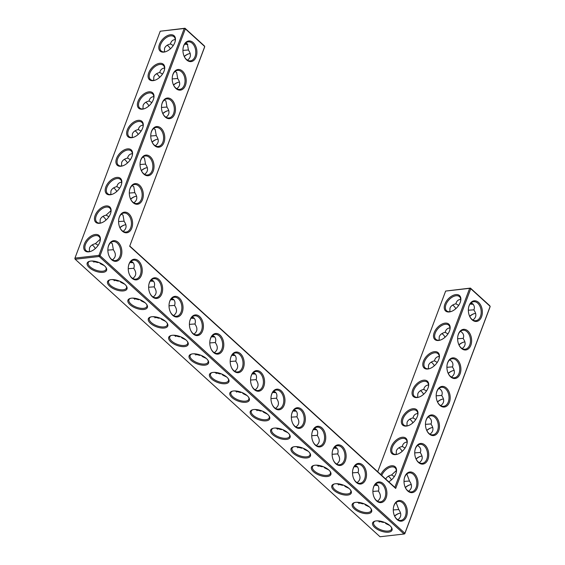 <?xml version="1.0" encoding="UTF-8"?>
<svg xmlns="http://www.w3.org/2000/svg" width="565" height="565" viewBox="0 0 565 565"><rect width="100%" height="100%" fill="white"/><g stroke="black" fill="none" stroke-linecap="round" stroke-linejoin="round"><path stroke-width="0.85" d="M469.162 305.481A10.382 6.95 -96.5 0 1 479.544 303.433A10.382 6.95 -96.5 0 1 480.257 319.154A10.382 6.95 -96.5 0 1 469.649 316.322A10.382 6.95 -96.5 0 1 468.632 307.346A10.382 6.95 -96.5 0 1 469.162 305.481M468.597 307.53A9.563 6.399 -96.5 0 1 469.042 305.997A9.563 6.399 -96.5 0 1 473.668 301.689A9.563 6.399 -96.5 0 1 481.112 310.468A9.563 6.399 -96.5 0 1 475.836 320.694A9.563 6.399 -96.5 0 1 469.572 316.146M471.182 302.805C474.148 304.591 475.052 306.993 473.88 309.994C476.789 314.084 476.457 317.424 472.884 320.023M395.684 488.428L394.85 487.369L469.663 288.334L445.651 291.067L470.412 288.094L469.663 288.334L470.758 288.708L490.166 306.378L404.886 533.261L100.054 255.747L185.334 28.864L204.742 46.535L129.675 246.255L395.684 488.428L470.758 288.708L470.412 288.094L489.82 305.764L490.053 306.894L404.773 533.777L404.024 534.017L99.193 256.503L98.96 255.373L184.239 28.49L184.988 28.25L204.396 45.92L204.629 47.05L129.675 246.255M353.316 468.081A10.382 6.95 -96.5 0 1 362.772 465.052A10.382 6.95 -96.5 0 1 364.785 481.225A10.382 6.95 -96.5 0 1 353.81 478.922A10.382 6.95 -96.5 0 1 352.786 469.946A10.382 6.95 -96.5 0 1 353.316 468.081M373.698 486.642A10.382 6.95 -96.5 0 1 383.162 483.612A10.382 6.95 -96.5 0 1 385.175 499.785A10.382 6.95 -96.5 0 1 374.192 497.483A10.382 6.95 -96.5 0 1 373.175 488.506A10.382 6.95 -96.5 0 1 373.698 486.642M332.926 449.521A10.382 6.95 -96.5 0 1 342.383 446.491A10.382 6.95 -96.5 0 1 344.396 462.664A10.382 6.95 -96.5 0 1 333.421 460.362A10.382 6.95 -96.5 0 1 332.397 451.386A10.382 6.95 -96.5 0 1 332.926 449.521M312.537 430.961A10.382 6.95 -96.5 0 1 322.001 427.931A10.382 6.95 -96.5 0 1 324.013 444.104A10.382 6.95 -96.5 0 1 313.031 441.802A10.382 6.95 -96.5 0 1 312.007 432.825A10.382 6.95 -96.5 0 1 312.537 430.961M210.604 338.16A10.382 6.95 -96.5 0 1 220.06 335.13A10.382 6.95 -96.5 0 1 222.073 351.303A10.382 6.95 -96.5 0 1 211.098 349.001A10.382 6.95 -96.5 0 1 210.074 340.024A10.382 6.95 -96.5 0 1 210.604 338.16M169.832 301.039A10.382 6.95 -96.5 0 1 179.289 298.009A10.382 6.95 -96.5 0 1 181.301 314.182A10.382 6.95 -96.5 0 1 170.319 311.88A10.382 6.95 -96.5 0 1 169.302 302.904A10.382 6.95 -96.5 0 1 169.832 301.039M190.214 319.599A10.382 6.95 -96.5 0 1 199.671 316.57A10.382 6.95 -96.5 0 1 201.684 332.743A10.382 6.95 -96.5 0 1 190.709 330.44A10.382 6.95 -96.5 0 1 189.685 321.464A10.382 6.95 -96.5 0 1 190.214 319.599M129.053 263.919A10.382 6.95 -96.5 0 1 138.51 260.889A10.382 6.95 -96.5 0 1 140.523 277.062A10.382 6.95 -96.5 0 1 129.547 274.76A10.382 6.95 -96.5 0 1 128.523 265.783A10.382 6.95 -96.5 0 1 129.053 263.919M149.442 282.479A10.382 6.95 -96.5 0 1 158.899 279.449A10.382 6.95 -96.5 0 1 160.912 295.622A10.382 6.95 -96.5 0 1 149.937 293.32A10.382 6.95 -96.5 0 1 148.913 284.343A10.382 6.95 -96.5 0 1 149.442 282.479M139.576 185.263A10.382 6.95 -96.5 0 1 141.589 201.437A10.382 6.95 -96.5 0 1 130.607 199.134A10.382 6.95 -96.5 0 1 129.583 190.158A10.382 6.95 -96.5 0 1 130.112 188.3A10.382 6.95 -96.5 0 1 139.576 185.263M128.848 213.796A10.382 6.95 -96.5 0 1 130.861 229.969A10.382 6.95 -96.5 0 1 119.886 227.667A10.382 6.95 -96.5 0 1 118.862 218.69A10.382 6.95 -96.5 0 1 119.392 216.833A10.382 6.95 -96.5 0 1 128.848 213.796M292.154 412.401A10.382 6.95 -96.5 0 1 301.611 409.371A10.382 6.95 -96.5 0 1 303.624 425.544A10.382 6.95 -96.5 0 1 292.642 423.242A10.382 6.95 -96.5 0 1 291.625 414.265A10.382 6.95 -96.5 0 1 292.154 412.401M193.195 42.608A10.382 6.95 -96.5 0 1 195.208 58.781A10.382 6.95 -96.5 0 1 184.232 56.479A10.382 6.95 -96.5 0 1 183.208 47.502A10.382 6.95 -96.5 0 1 183.738 45.638A10.382 6.95 -96.5 0 1 193.195 42.608M271.765 393.84A10.382 6.95 -96.5 0 1 281.222 390.811A10.382 6.95 -96.5 0 1 283.235 406.984A10.382 6.95 -96.5 0 1 272.259 404.681A10.382 6.95 -96.5 0 1 271.235 395.705A10.382 6.95 -96.5 0 1 271.765 393.84M182.474 71.141A10.382 6.95 -96.5 0 1 184.487 87.314A10.382 6.95 -96.5 0 1 173.504 85.011A10.382 6.95 -96.5 0 1 172.48 76.035A10.382 6.95 -96.5 0 1 173.01 74.17A10.382 6.95 -96.5 0 1 182.474 71.141M171.746 99.673A10.382 6.95 -96.5 0 1 173.759 115.846A10.382 6.95 -96.5 0 1 162.784 113.544A10.382 6.95 -96.5 0 1 161.76 104.567A10.382 6.95 -96.5 0 1 162.289 102.703A10.382 6.95 -96.5 0 1 171.746 99.673M230.993 356.72A10.382 6.95 -96.5 0 1 240.45 353.69A10.382 6.95 -96.5 0 1 242.463 369.863A10.382 6.95 -96.5 0 1 231.481 367.561A10.382 6.95 -96.5 0 1 230.464 358.584A10.382 6.95 -96.5 0 1 230.993 356.72M251.376 375.28A10.382 6.95 -96.5 0 1 260.832 372.25A10.382 6.95 -96.5 0 1 262.845 388.423A10.382 6.95 -96.5 0 1 251.87 386.121A10.382 6.95 -96.5 0 1 250.846 377.145A10.382 6.95 -96.5 0 1 251.376 375.28M118.127 242.329A10.382 6.95 -96.5 0 1 120.14 258.502A10.382 6.95 -96.5 0 1 109.158 256.199A10.382 6.95 -96.5 0 1 108.134 247.223A10.382 6.95 -96.5 0 1 108.664 245.358A10.382 6.95 -96.5 0 1 118.127 242.329M150.297 156.738A10.382 6.95 -96.5 0 1 152.31 172.911A10.382 6.95 -96.5 0 1 141.335 170.602A10.382 6.95 -96.5 0 1 140.311 161.625A10.382 6.95 -96.5 0 1 140.84 159.768A10.382 6.95 -96.5 0 1 150.297 156.738M161.025 128.206A10.382 6.95 -96.5 0 1 163.038 144.379A10.382 6.95 -96.5 0 1 152.056 142.076A10.382 6.95 -96.5 0 1 151.032 133.093A10.382 6.95 -96.5 0 1 151.561 131.235A10.382 6.95 -96.5 0 1 161.025 128.206M458.434 334.014A10.382 6.95 -96.5 0 1 468.816 331.966A10.382 6.95 -96.5 0 1 469.529 347.687A10.382 6.95 -96.5 0 1 458.928 344.855A10.382 6.95 -96.5 0 1 457.904 335.878A10.382 6.95 -96.5 0 1 458.434 334.014M436.985 391.079A10.382 6.95 -96.5 0 1 447.367 389.031A10.382 6.95 -96.5 0 1 448.08 404.752A10.382 6.95 -96.5 0 1 437.48 401.92A10.382 6.95 -96.5 0 1 436.455 392.936A10.382 6.95 -96.5 0 1 436.985 391.079M426.264 419.611A10.382 6.95 -96.5 0 1 436.646 417.563A10.382 6.95 -96.5 0 1 437.359 433.284A10.382 6.95 -96.5 0 1 426.752 430.445A10.382 6.95 -96.5 0 1 425.735 421.469A10.382 6.95 -96.5 0 1 426.264 419.611M447.713 362.546A10.382 6.95 -96.5 0 1 458.095 360.498A10.382 6.95 -96.5 0 1 458.808 376.219A10.382 6.95 -96.5 0 1 448.2 373.387A10.382 6.95 -96.5 0 1 447.183 364.411A10.382 6.95 -96.5 0 1 447.713 362.546M394.088 505.202A10.382 6.95 -96.5 0 1 404.469 503.154A10.382 6.95 -96.5 0 1 405.183 518.882A10.382 6.95 -96.5 0 1 394.582 516.043A10.382 6.95 -96.5 0 1 393.558 507.066A10.382 6.95 -96.5 0 1 394.088 505.202M415.536 448.144A10.382 6.95 -96.5 0 1 425.918 446.089A10.382 6.95 -96.5 0 1 426.632 461.817A10.382 6.95 -96.5 0 1 416.031 458.978A10.382 6.95 -96.5 0 1 415.007 450.001A10.382 6.95 -96.5 0 1 415.536 448.144M404.815 476.676A10.382 6.95 -96.5 0 1 415.197 474.621A10.382 6.95 -96.5 0 1 415.911 490.349A10.382 6.95 -96.5 0 1 405.303 487.51A10.382 6.95 -96.5 0 1 404.286 478.534A10.382 6.95 -96.5 0 1 404.815 476.676M460.694 299.372L460.694 299.372C458.307 299.62 456.767 300.898 456.075 303.2L455.87 303.801L458.688 305.354M449.839 311.732L449.973 308.165C450.863 305.99 452.826 304.528 455.87 303.801M451.414 311.421A9.563 5.643 132.3 0 1 446.604 310.799A9.563 5.643 132.3 0 1 445.983 304.528A9.563 5.643 132.3 0 1 452.381 297.049A9.563 5.643 132.3 0 1 459.479 296.653A9.563 5.643 132.3 0 1 460.553 301.378M470.073 304.019A9.534 4.308 -159.4 0 0 473.202 304.196M468.357 310.22L473.929 309.825M469.635 316.266A9.563 5.643 132.3 0 1 473.788 313.794A9.563 5.643 132.3 0 1 475.652 313.384M449.973 327.905C447.586 328.152 446.046 329.43 445.354 331.733L445.149 332.333L447.967 333.887M462.163 348.556C465.737 345.957 466.069 342.616 463.159 338.527C464.324 335.518 463.427 333.124 460.461 331.33M457.629 338.753L463.208 338.357M394.85 487.369L129.816 246.086M160.227 31.223L184.239 28.49L185.334 28.864L184.988 28.25L160.227 31.223L74.947 258.106L75.18 259.236L380.012 536.75L404.024 534.017L404.886 533.261L404.773 533.777M100.054 255.747L98.96 255.373L74.947 258.106L74.834 258.622L75.18 259.236L99.193 256.503L100.054 255.747M353.725 478.746A9.563 6.399 83.5 0 0 359.99 483.301A9.563 6.399 83.5 0 0 365.28 476.154A9.563 6.399 83.5 0 0 361.911 465.807A9.563 6.399 83.5 0 0 357.822 464.296A9.563 6.399 83.5 0 0 352.751 470.137M374.115 497.306A9.563 6.399 83.5 0 0 380.372 501.861A9.563 6.399 83.5 0 0 385.662 494.714A9.563 6.399 83.5 0 0 382.3 484.367A9.563 6.399 83.5 0 0 378.211 482.856A9.563 6.399 83.5 0 0 373.133 488.697M333.343 460.185A9.563 6.399 83.5 0 0 339.6 464.741A9.563 6.399 83.5 0 0 344.89 457.594A9.563 6.399 83.5 0 0 341.521 447.247A9.563 6.399 83.5 0 0 337.439 445.736A9.563 6.399 83.5 0 0 332.361 451.576M312.954 441.625A9.563 6.399 83.5 0 0 319.211 446.18A9.563 6.399 83.5 0 0 324.501 439.033A9.563 6.399 83.5 0 0 321.132 428.687A9.563 6.399 83.5 0 0 317.05 427.175A9.563 6.399 83.5 0 0 311.972 433.016M211.02 348.824A9.563 6.399 83.5 0 0 217.278 353.379A9.563 6.399 83.5 0 0 222.568 346.232A9.563 6.399 83.5 0 0 219.199 335.885A9.563 6.399 83.5 0 0 215.117 334.374A9.563 6.399 83.5 0 0 210.039 340.215M170.242 311.703A9.563 6.399 83.5 0 0 176.506 316.259A9.563 6.399 83.5 0 0 181.789 309.112A9.563 6.399 83.5 0 0 178.427 298.765A9.563 6.399 83.5 0 0 174.338 297.254A9.563 6.399 83.5 0 0 169.26 303.094M190.631 330.264A9.563 6.399 83.5 0 0 196.888 334.819A9.563 6.399 83.5 0 0 202.178 327.672A9.563 6.399 83.5 0 0 198.809 317.325A9.563 6.399 83.5 0 0 194.727 315.814A9.563 6.399 83.5 0 0 189.649 321.655M129.47 274.583A9.563 6.399 83.5 0 0 135.727 279.138A9.563 6.399 83.5 0 0 141.017 271.991A9.563 6.399 83.5 0 0 137.648 261.644A9.563 6.399 83.5 0 0 133.566 260.133A9.563 6.399 83.5 0 0 128.488 265.974M149.859 293.143A9.563 6.399 83.5 0 0 156.117 297.699A9.563 6.399 83.5 0 0 161.406 290.551A9.563 6.399 83.5 0 0 158.038 280.205A9.563 6.399 83.5 0 0 153.955 278.693A9.563 6.399 83.5 0 0 148.878 284.534M130.529 198.965A9.563 6.399 83.5 0 0 136.787 203.513A9.563 6.399 83.5 0 0 142.076 196.373A9.563 6.399 83.5 0 0 138.708 186.019A9.563 6.399 83.5 0 0 134.625 184.508A9.563 6.399 83.5 0 0 129.547 190.349M119.808 227.49A9.563 6.399 83.5 0 0 126.066 232.046A9.563 6.399 83.5 0 0 131.355 224.905A9.563 6.399 83.5 0 0 127.987 214.552A9.563 6.399 83.5 0 0 123.905 213.04A9.563 6.399 83.5 0 0 118.827 218.881M292.564 423.065A9.563 6.399 83.5 0 0 298.829 427.62A9.563 6.399 83.5 0 0 304.111 420.473A9.563 6.399 83.5 0 0 300.75 410.126A9.563 6.399 83.5 0 0 296.66 408.615A9.563 6.399 83.5 0 0 291.589 414.456M184.155 56.302A9.563 6.399 83.5 0 0 190.412 60.851A9.563 6.399 83.5 0 0 195.702 53.71A9.563 6.399 83.5 0 0 192.333 43.364A9.563 6.399 83.5 0 0 188.251 41.845A9.563 6.399 83.5 0 0 183.173 47.686M272.182 404.505A9.563 6.399 83.5 0 0 278.439 409.06A9.563 6.399 83.5 0 0 283.729 401.913A9.563 6.399 83.5 0 0 280.36 391.566A9.563 6.399 83.5 0 0 276.278 390.055A9.563 6.399 83.5 0 0 271.2 395.895M173.427 84.835A9.563 6.399 83.5 0 0 179.684 89.383A9.563 6.399 83.5 0 0 184.974 82.243A9.563 6.399 83.5 0 0 181.605 71.896A9.563 6.399 83.5 0 0 177.523 70.378A9.563 6.399 83.5 0 0 172.445 76.219M162.706 113.367A9.563 6.399 83.5 0 0 168.963 117.916A9.563 6.399 83.5 0 0 174.253 110.775A9.563 6.399 83.5 0 0 170.884 100.422A9.563 6.399 83.5 0 0 166.802 98.91A9.563 6.399 83.5 0 0 161.724 104.751M231.403 367.384A9.563 6.399 83.5 0 0 237.667 371.94A9.563 6.399 83.5 0 0 242.95 364.792A9.563 6.399 83.5 0 0 239.588 354.446A9.563 6.399 83.5 0 0 235.499 352.934A9.563 6.399 83.5 0 0 230.421 358.775M251.792 385.944A9.563 6.399 83.5 0 0 258.05 390.5A9.563 6.399 83.5 0 0 263.339 383.352A9.563 6.399 83.5 0 0 259.971 373.006A9.563 6.399 83.5 0 0 255.889 371.495A9.563 6.399 83.5 0 0 250.811 377.335M109.08 256.023A9.563 6.399 83.5 0 0 115.338 260.578A9.563 6.399 83.5 0 0 120.628 253.431A9.563 6.399 83.5 0 0 117.259 243.084A9.563 6.399 83.5 0 0 113.177 241.573A9.563 6.399 83.5 0 0 108.099 247.413M141.257 170.432A9.563 6.399 83.5 0 0 147.514 174.981A9.563 6.399 83.5 0 0 152.804 167.84A9.563 6.399 83.5 0 0 149.435 157.487A9.563 6.399 83.5 0 0 145.353 155.975A9.563 6.399 83.5 0 0 140.275 161.816M151.978 141.9A9.563 6.399 83.5 0 0 158.235 146.448A9.563 6.399 83.5 0 0 163.525 139.308A9.563 6.399 83.5 0 0 160.156 128.954A9.563 6.399 83.5 0 0 156.074 127.443A9.563 6.399 83.5 0 0 150.996 133.284M457.869 336.062A9.563 6.399 -96.5 0 1 458.321 334.529A9.563 6.399 -96.5 0 1 462.947 330.221A9.563 6.399 -96.5 0 1 470.384 339A9.563 6.399 -96.5 0 1 465.108 349.227A9.563 6.399 -96.5 0 1 458.851 344.678M436.42 393.127A9.563 6.399 -96.5 0 1 436.872 391.594A9.563 6.399 -96.5 0 1 441.498 387.286A9.563 6.399 -96.5 0 1 448.935 396.065A9.563 6.399 -96.5 0 1 443.659 406.291A9.563 6.399 -96.5 0 1 437.402 401.743M425.699 421.659A9.563 6.399 -96.5 0 1 426.144 420.127A9.563 6.399 -96.5 0 1 430.77 415.819A9.563 6.399 -96.5 0 1 438.214 424.598A9.563 6.399 -96.5 0 1 432.938 434.824A9.563 6.399 -96.5 0 1 426.674 430.276M447.148 364.595A9.563 6.399 -96.5 0 1 447.593 363.062A9.563 6.399 -96.5 0 1 452.219 358.754A9.563 6.399 -96.5 0 1 459.663 367.533A9.563 6.399 -96.5 0 1 454.387 377.759A9.563 6.399 -96.5 0 1 448.123 373.211M393.523 507.257A9.563 6.399 -96.5 0 1 393.975 505.717A9.563 6.399 -96.5 0 1 398.6 501.416A9.563 6.399 -96.5 0 1 406.037 510.195A9.563 6.399 -96.5 0 1 400.762 520.422A9.563 6.399 -96.5 0 1 394.504 515.866M414.971 450.192A9.563 6.399 -96.5 0 1 415.423 448.659A9.563 6.399 -96.5 0 1 420.049 444.351A9.563 6.399 -96.5 0 1 427.486 453.13A9.563 6.399 -96.5 0 1 422.21 463.357A9.563 6.399 -96.5 0 1 415.953 458.808M404.25 478.725A9.563 6.399 -96.5 0 1 404.695 477.185A9.563 6.399 -96.5 0 1 409.321 472.884A9.563 6.399 -96.5 0 1 416.765 481.663A9.563 6.399 -96.5 0 1 411.49 491.889A9.563 6.399 -96.5 0 1 405.225 487.334M452.607 305.1A9.563 6.399 -96.5 0 1 455.786 308.695M444.888 304.154A10.382 6.13 132.3 0 1 455.199 294.704A10.382 6.13 132.3 0 1 460.637 301.06A10.382 6.13 132.3 0 1 451.103 311.534A10.382 6.13 132.3 0 1 444.888 304.154M470.292 303.73A10.354 4.675 -159.4 0 0 473.018 303.991M469.713 316.428A10.382 6.13 132.3 0 1 474.084 313.695M439.118 340.264L439.252 336.698C440.135 334.522 442.098 333.06 445.149 332.333M441.879 333.625A9.563 6.399 -96.5 0 1 445.058 337.227M458.907 344.798A9.563 5.643 132.3 0 1 463.06 342.326A9.563 5.643 132.3 0 1 464.924 341.917M440.686 339.953A9.563 5.643 132.3 0 1 435.876 339.332A9.563 5.643 132.3 0 1 435.255 333.06A9.563 5.643 132.3 0 1 441.653 325.581A9.563 5.643 132.3 0 1 448.758 325.186A9.563 5.643 132.3 0 1 449.832 329.911M445.651 291.067L377.724 471.782M401.99 418.284A10.382 6.13 132.3 0 1 412.302 408.827A10.382 6.13 132.3 0 1 417.74 415.19A10.382 6.13 132.3 0 1 408.205 425.664A10.382 6.13 132.3 0 1 401.99 418.284M391.263 446.809A10.382 6.13 132.3 0 1 401.581 437.359A10.382 6.13 132.3 0 1 407.012 443.723A10.382 6.13 132.3 0 1 397.478 454.196A10.382 6.13 132.3 0 1 391.263 446.809M380.838 474.614A10.382 6.13 132.3 0 1 391.185 465.835A10.382 6.13 132.3 0 1 396.291 472.255A10.382 6.13 132.3 0 1 388.755 481.818M434.16 332.686A10.382 6.13 132.3 0 1 444.478 323.237A10.382 6.13 132.3 0 1 449.909 329.593A10.382 6.13 132.3 0 1 440.375 340.066A10.382 6.13 132.3 0 1 434.16 332.686M423.439 361.219A10.382 6.13 132.3 0 1 433.75 351.769A10.382 6.13 132.3 0 1 439.189 358.125A10.382 6.13 132.3 0 1 429.654 368.599A10.382 6.13 132.3 0 1 423.439 361.219M412.711 389.751A10.382 6.13 132.3 0 1 423.03 380.294A10.382 6.13 132.3 0 1 428.461 386.658A10.382 6.13 132.3 0 1 418.926 397.131A10.382 6.13 132.3 0 1 412.711 389.751M377.597 485.166A10.382 4.689 20.6 0 1 374.821 484.904M357.207 466.605A10.382 4.689 20.6 0 1 354.439 466.344M336.818 448.045A10.382 4.689 20.6 0 1 334.049 447.784M316.435 429.485A10.382 4.689 20.6 0 1 313.66 429.223M296.046 410.925A10.382 4.689 20.6 0 1 293.277 410.663M275.656 392.364A10.382 4.689 20.6 0 1 272.888 392.103M255.267 373.804A10.382 4.689 20.6 0 1 252.499 373.543M234.885 355.244A10.382 4.689 20.6 0 1 232.116 354.982M214.495 336.684A10.382 4.689 20.6 0 1 211.727 336.422M194.106 318.123A10.382 4.689 20.6 0 1 191.337 317.862M173.723 299.563A10.382 4.689 20.6 0 1 170.955 299.302M153.334 281.003A10.382 4.689 20.6 0 1 150.565 280.741M132.945 262.443A10.382 4.689 20.6 0 1 130.176 262.181M141.391 170.708A10.382 6.13 132.3 0 1 145.763 167.982M130.663 199.24A10.382 6.13 132.3 0 1 135.035 196.514M119.942 227.773A10.382 6.13 132.3 0 1 124.314 225.047M184.289 56.585A10.382 6.13 132.3 0 1 188.661 53.852M173.561 85.11A10.382 6.13 132.3 0 1 177.933 82.384M162.84 113.643A10.382 6.13 132.3 0 1 167.212 110.917M152.112 142.175A10.382 6.13 132.3 0 1 156.484 139.449M187.594 44.148A10.354 4.675 20.6 0 1 184.868 43.886M173.264 45.511L170.446 43.957L170.651 43.357C171.343 41.054 172.89 39.776 175.277 39.529A10.354 4.675 20.6 0 1 175.27 39.529M84.39 244.031A10.382 6.13 132.3 0 1 94.708 234.581A10.382 6.13 132.3 0 1 100.146 240.944A10.382 6.13 132.3 0 1 90.612 251.411A10.382 6.13 132.3 0 1 84.39 244.031M95.118 215.498A10.382 6.13 132.3 0 1 105.436 206.048A10.382 6.13 132.3 0 1 110.867 212.412A10.382 6.13 132.3 0 1 101.333 222.885A10.382 6.13 132.3 0 1 95.118 215.498M105.839 186.966A10.382 6.13 132.3 0 1 116.157 177.516A10.382 6.13 132.3 0 1 121.588 183.879A10.382 6.13 132.3 0 1 112.061 194.353A10.382 6.13 132.3 0 1 105.839 186.966M116.567 158.44A10.382 6.13 132.3 0 1 126.885 148.983A10.382 6.13 132.3 0 1 132.316 155.347A10.382 6.13 132.3 0 1 122.782 165.82A10.382 6.13 132.3 0 1 116.567 158.44M127.287 129.908A10.382 6.13 132.3 0 1 137.606 120.451A10.382 6.13 132.3 0 1 143.037 126.814A10.382 6.13 132.3 0 1 133.51 137.288A10.382 6.13 132.3 0 1 127.287 129.908M138.015 101.375A10.382 6.13 132.3 0 1 148.334 91.918A10.382 6.13 132.3 0 1 153.765 98.282A10.382 6.13 132.3 0 1 144.23 108.755A10.382 6.13 132.3 0 1 138.015 101.375M148.736 72.843A10.382 6.13 132.3 0 1 159.055 63.393A10.382 6.13 132.3 0 1 164.486 69.749A10.382 6.13 132.3 0 1 154.958 80.223A10.382 6.13 132.3 0 1 148.736 72.843M159.464 44.31A10.382 6.13 132.3 0 1 169.783 34.861A10.382 6.13 132.3 0 1 175.214 41.217A10.382 6.13 132.3 0 1 165.679 51.69A10.382 6.13 132.3 0 1 159.464 44.31M374.666 527.42A10.354 4.675 -159.4 0 0 387.209 532.244A10.354 4.675 -159.4 0 0 391.51 527.477A10.354 4.675 -159.4 0 0 374.786 521.191A10.354 4.675 -159.4 0 0 374.666 527.42M354.262 508.86A10.382 4.689 20.6 0 1 354.375 502.617A10.382 4.689 20.6 0 1 371.149 508.924A10.382 4.689 20.6 0 1 366.833 513.698A10.382 4.689 20.6 0 1 354.262 508.86M333.873 490.3A10.382 4.689 20.6 0 1 333.986 484.057A10.382 4.689 20.6 0 1 350.759 490.364A10.382 4.689 20.6 0 1 346.444 495.138A10.382 4.689 20.6 0 1 333.873 490.3M313.483 471.74A10.382 4.689 20.6 0 1 313.603 465.496A10.382 4.689 20.6 0 1 330.37 471.803A10.382 4.689 20.6 0 1 326.062 476.577A10.382 4.689 20.6 0 1 313.483 471.74M293.094 453.179A10.382 4.689 20.6 0 1 293.214 446.936A10.382 4.689 20.6 0 1 309.98 453.243A10.382 4.689 20.6 0 1 305.672 458.017A10.382 4.689 20.6 0 1 293.094 453.179M272.711 434.619A10.382 4.689 20.6 0 1 272.824 428.376A10.382 4.689 20.6 0 1 289.598 434.683A10.382 4.689 20.6 0 1 285.283 439.457A10.382 4.689 20.6 0 1 272.711 434.619M252.322 416.059A10.382 4.689 20.6 0 1 252.442 409.816A10.382 4.689 20.6 0 1 269.208 416.123A10.382 4.689 20.6 0 1 264.9 420.897A10.382 4.689 20.6 0 1 252.322 416.059M231.933 397.499A10.382 4.689 20.6 0 1 232.053 391.255A10.382 4.689 20.6 0 1 248.819 397.562A10.382 4.689 20.6 0 1 244.511 402.337A10.382 4.689 20.6 0 1 231.933 397.499M211.55 378.938A10.382 4.689 20.6 0 1 211.663 372.695A10.382 4.689 20.6 0 1 228.437 379.002A10.382 4.689 20.6 0 1 224.121 383.776A10.382 4.689 20.6 0 1 211.55 378.938M191.161 360.378A10.382 4.689 20.6 0 1 191.274 354.135A10.382 4.689 20.6 0 1 208.047 360.442A10.382 4.689 20.6 0 1 203.739 365.216A10.382 4.689 20.6 0 1 191.161 360.378M170.771 341.818A10.382 4.689 20.6 0 1 170.891 335.575A10.382 4.689 20.6 0 1 187.658 341.882A10.382 4.689 20.6 0 1 183.35 346.656A10.382 4.689 20.6 0 1 170.771 341.818M150.389 323.258A10.382 4.689 20.6 0 1 150.502 317.014A10.382 4.689 20.6 0 1 167.275 323.321A10.382 4.689 20.6 0 1 162.96 328.096A10.382 4.689 20.6 0 1 150.389 323.258M129.999 304.697A10.382 4.689 20.6 0 1 130.112 298.454A10.382 4.689 20.6 0 1 146.886 304.761A10.382 4.689 20.6 0 1 142.571 309.535A10.382 4.689 20.6 0 1 129.999 304.697M109.61 286.137A10.382 4.689 20.6 0 1 109.73 279.894A10.382 4.689 20.6 0 1 126.496 286.201A10.382 4.689 20.6 0 1 122.188 290.975A10.382 4.689 20.6 0 1 109.61 286.137M89.242 267.577A10.354 4.675 20.6 0 1 89.362 261.348A10.354 4.675 20.6 0 1 106.086 267.633A10.354 4.675 20.6 0 1 101.785 272.401A10.354 4.675 20.6 0 1 89.242 267.577M426.815 430.551A10.382 6.13 132.3 0 1 431.187 427.825M416.087 459.084A10.382 6.13 132.3 0 1 420.459 456.358M405.366 487.616A10.382 6.13 132.3 0 1 409.738 484.89M394.638 516.149A10.382 6.13 132.3 0 1 399.01 513.423M458.985 344.954A10.382 6.13 132.3 0 1 463.357 342.228M448.264 373.486A10.382 6.13 132.3 0 1 452.636 370.76M437.536 402.019A10.382 6.13 132.3 0 1 441.908 399.293M355.35 465.398L356.967 466.372C358.485 467.834 358.853 469.918 358.055 472.623C360.943 476.698 360.604 480.038 357.045 482.623M375.732 483.958L377.356 484.932C378.875 486.394 379.235 488.478 378.444 491.183C381.333 495.258 380.994 498.598 377.427 501.183M334.96 446.837L336.578 447.812C338.103 449.274 338.463 451.357 337.665 454.062C340.561 458.137 340.222 461.478 336.655 464.063M314.571 428.277L316.188 429.252C317.714 430.714 318.074 432.797 317.283 435.502C320.171 439.577 319.832 442.918 316.266 445.502M212.638 335.476L214.255 336.45C215.774 337.912 216.141 339.996 215.343 342.701C218.231 346.776 217.899 350.116 214.333 352.701M171.859 298.355L173.483 299.33C175.002 300.792 175.362 302.875 174.571 305.58C177.459 309.655 177.12 312.996 173.554 315.581M192.248 316.916L193.866 317.89C195.391 319.352 195.751 321.436 194.953 324.141C197.849 328.216 197.51 331.556 193.943 334.141M131.087 261.235L132.704 262.209C134.23 263.671 134.59 265.755 133.792 268.46C136.688 272.535 136.349 275.875 132.782 278.46M151.477 279.795L153.094 280.77C154.612 282.232 154.98 284.315 154.181 287.02C157.07 291.095 156.731 294.436 153.172 297.021M132.139 185.617L133.75 186.584L134.837 192.806C137.747 196.895 137.415 200.243 133.841 202.842M121.418 214.149L123.022 215.117L124.109 221.339C127.026 225.428 126.694 228.776 123.121 231.375M294.188 409.717L295.806 410.691C297.324 412.153 297.691 414.237 296.893 416.942C299.782 421.017 299.443 424.357 295.883 426.942M185.765 42.961L187.368 43.929L188.456 50.151C191.373 54.24 191.041 57.581 187.467 60.18M273.799 391.157L275.416 392.131C276.935 393.593 277.302 395.677 276.504 398.382C279.393 402.457 279.061 405.797 275.494 408.382M175.037 71.487L176.647 72.461L177.735 78.683C180.645 82.773 180.313 86.113 176.739 88.712M164.316 100.019L165.919 100.987L167.007 107.216C169.924 111.305 169.592 114.646 166.018 117.245M233.02 354.036L234.645 355.011C236.163 356.473 236.523 358.556 235.732 361.261C238.621 365.336 238.282 368.677 234.715 371.262M253.41 372.596L255.027 373.571C256.552 375.033 256.913 377.116 256.122 379.821C259.01 383.896 258.671 387.237 255.105 389.822M110.691 242.682L112.301 243.649L113.388 249.871C116.298 253.96 115.966 257.308 112.393 259.9M142.867 157.084L144.471 158.052L145.558 164.274C148.475 168.363 148.143 171.711 144.569 174.31M153.588 128.552L155.198 129.519L156.286 135.741C159.196 139.838 158.864 143.178 155.29 145.777M439.012 388.395C441.978 390.189 442.875 392.583 441.71 395.592C444.62 399.681 444.288 403.022 440.714 405.621M428.284 416.928C431.25 418.722 432.154 421.116 430.982 424.117C433.892 428.206 433.56 431.554 429.986 434.153M449.733 359.863C452.699 361.657 453.603 364.051 452.431 367.059C455.341 371.149 455.009 374.489 451.435 377.088M396.114 502.525L398.812 509.715C401.722 513.804 401.39 517.152 397.817 519.744M417.563 445.46C420.53 447.254 421.426 449.648 420.261 452.65C423.171 456.739 422.839 460.087 419.265 462.686M406.835 473.993L409.533 481.182C412.443 485.271 412.111 488.619 408.544 491.218M439.245 356.437C436.858 356.685 435.318 357.963 434.626 360.265L434.421 360.858L437.239 362.419M446.908 367.285L452.48 366.89M408.516 425.551A9.563 5.643 132.3 0 1 403.707 424.922A9.563 5.643 132.3 0 1 403.085 418.658A9.563 5.643 132.3 0 1 409.484 411.179A9.563 5.643 132.3 0 1 416.582 410.783A9.563 5.643 132.3 0 1 417.655 415.508M397.788 454.083A9.563 5.643 132.3 0 1 392.979 453.455A9.563 5.643 132.3 0 1 392.357 447.19A9.563 5.643 132.3 0 1 398.756 439.711A9.563 5.643 132.3 0 1 405.861 439.316A9.563 5.643 132.3 0 1 406.934 444.041M381.742 475.44A9.563 5.643 132.3 0 1 388.169 468.166A9.563 5.643 132.3 0 1 395.133 467.841A9.563 5.643 132.3 0 1 396.206 472.573M429.965 368.486A9.563 5.643 132.3 0 1 425.155 367.864A9.563 5.643 132.3 0 1 424.534 361.593A9.563 5.643 132.3 0 1 430.933 354.114A9.563 5.643 132.3 0 1 438.03 353.718A9.563 5.643 132.3 0 1 439.104 358.443M419.237 397.018A9.563 5.643 132.3 0 1 414.428 396.397A9.563 5.643 132.3 0 1 413.806 390.125A9.563 5.643 132.3 0 1 420.205 382.646A9.563 5.643 132.3 0 1 427.31 382.251A9.563 5.643 132.3 0 1 428.383 386.976M377.773 485.37A9.563 4.315 20.6 0 1 374.609 485.194M357.384 466.81A9.563 4.315 20.6 0 1 354.22 466.634M337.001 448.25A9.563 4.315 20.6 0 1 333.83 448.073M316.612 429.69A9.563 4.315 20.6 0 1 313.448 429.513M296.222 411.129A9.563 4.315 20.6 0 1 293.058 410.953M275.84 392.569A9.563 4.315 20.6 0 1 272.669 392.393M255.451 374.009A9.563 4.315 20.6 0 1 252.287 373.832M235.061 355.449A9.563 4.315 20.6 0 1 231.897 355.272M214.679 336.888A9.563 4.315 20.6 0 1 211.508 336.712M194.289 318.328A9.563 4.315 20.6 0 1 191.125 318.152M173.9 299.768A9.563 4.315 20.6 0 1 170.736 299.591M153.518 281.208A9.563 4.315 20.6 0 1 150.347 281.031M133.128 262.647A9.563 4.315 20.6 0 1 129.964 262.471M141.314 170.552A9.563 5.643 132.3 0 1 145.466 168.073A9.563 5.643 132.3 0 1 147.331 167.671M130.586 199.085A9.563 5.643 132.3 0 1 134.745 196.606A9.563 5.643 132.3 0 1 136.61 196.203M119.865 227.617A9.563 5.643 132.3 0 1 124.017 225.138A9.563 5.643 132.3 0 1 125.882 224.736M184.211 56.422A9.563 5.643 132.3 0 1 188.364 53.95A9.563 5.643 132.3 0 1 190.228 53.541M173.483 84.955A9.563 5.643 132.3 0 1 177.643 82.483A9.563 5.643 132.3 0 1 179.508 82.073M162.762 113.487A9.563 5.643 132.3 0 1 166.915 111.015A9.563 5.643 132.3 0 1 168.78 110.606M152.034 142.02A9.563 5.643 132.3 0 1 156.194 139.541A9.563 5.643 132.3 0 1 158.059 139.138M187.778 44.352A9.534 4.308 20.6 0 1 184.649 44.176M90.916 251.305A9.563 5.643 132.3 0 1 86.113 250.676A9.563 5.643 132.3 0 1 85.485 244.412A9.563 5.643 132.3 0 1 91.883 236.926A9.563 5.643 132.3 0 1 98.988 236.53A9.563 5.643 132.3 0 1 100.062 241.262M101.644 222.772A9.563 5.643 132.3 0 1 96.834 222.144A9.563 5.643 132.3 0 1 96.212 215.879A9.563 5.643 132.3 0 1 102.611 208.393A9.563 5.643 132.3 0 1 109.716 207.998A9.563 5.643 132.3 0 1 110.782 212.73M112.364 194.24A9.563 5.643 132.3 0 1 107.562 193.611A9.563 5.643 132.3 0 1 106.933 187.347A9.563 5.643 132.3 0 1 113.332 179.868A9.563 5.643 132.3 0 1 120.437 179.465A9.563 5.643 132.3 0 1 121.51 184.197M123.092 165.707A9.563 5.643 132.3 0 1 118.283 165.079A9.563 5.643 132.3 0 1 117.661 158.814A9.563 5.643 132.3 0 1 124.06 151.335A9.563 5.643 132.3 0 1 131.158 150.94A9.563 5.643 132.3 0 1 132.231 155.665M133.813 137.175A9.563 5.643 132.3 0 1 129.011 136.553A9.563 5.643 132.3 0 1 128.382 130.282A9.563 5.643 132.3 0 1 134.781 122.803A9.563 5.643 132.3 0 1 141.886 122.407A9.563 5.643 132.3 0 1 142.959 127.132M144.541 108.642A9.563 5.643 132.3 0 1 139.732 108.021A9.563 5.643 132.3 0 1 139.11 101.749A9.563 5.643 132.3 0 1 145.509 94.27A9.563 5.643 132.3 0 1 152.607 93.875A9.563 5.643 132.3 0 1 153.68 98.6M155.262 80.11A9.563 5.643 132.3 0 1 150.459 79.488A9.563 5.643 132.3 0 1 149.831 73.217A9.563 5.643 132.3 0 1 156.23 65.738A9.563 5.643 132.3 0 1 163.334 65.342A9.563 5.643 132.3 0 1 164.408 70.067M165.99 51.577A9.563 5.643 132.3 0 1 161.18 50.956A9.563 5.643 132.3 0 1 160.559 44.684A9.563 5.643 132.3 0 1 166.958 37.205A9.563 5.643 132.3 0 1 174.055 36.81A9.563 5.643 132.3 0 1 175.129 41.535M375.238 521.071A9.534 4.308 -159.4 0 0 373.642 522.512A9.534 4.308 -159.4 0 0 375.527 526.665A9.534 4.308 -159.4 0 0 384.864 530.916A9.534 4.308 -159.4 0 0 391.496 529.221A9.534 4.308 -159.4 0 0 391.248 527.089M370.88 508.528A9.563 4.315 20.6 0 1 371.134 510.668A9.563 4.315 20.6 0 1 364.482 512.37A9.563 4.315 20.6 0 1 355.124 508.105A9.563 4.315 20.6 0 1 353.231 503.938A9.563 4.315 20.6 0 1 354.827 502.497M350.498 489.968A9.563 4.315 20.6 0 1 350.752 492.108A9.563 4.315 20.6 0 1 344.092 493.81A9.563 4.315 20.6 0 1 334.734 489.544A9.563 4.315 20.6 0 1 332.841 485.377A9.563 4.315 20.6 0 1 334.445 483.937M330.108 471.408A9.563 4.315 20.6 0 1 330.363 473.548A9.563 4.315 20.6 0 1 323.71 475.25A9.563 4.315 20.6 0 1 314.345 470.984A9.563 4.315 20.6 0 1 312.459 466.817A9.563 4.315 20.6 0 1 314.055 465.376M309.719 452.848A9.563 4.315 20.6 0 1 309.973 454.987A9.563 4.315 20.6 0 1 303.32 456.69A9.563 4.315 20.6 0 1 293.962 452.424A9.563 4.315 20.6 0 1 292.07 448.257A9.563 4.315 20.6 0 1 293.666 446.816M289.337 434.287A9.563 4.315 20.6 0 1 289.584 436.427A9.563 4.315 20.6 0 1 282.931 438.129A9.563 4.315 20.6 0 1 273.573 433.864A9.563 4.315 20.6 0 1 271.68 429.697A9.563 4.315 20.6 0 1 273.276 428.256M268.947 415.727A9.563 4.315 20.6 0 1 269.201 417.867A9.563 4.315 20.6 0 1 262.548 419.569A9.563 4.315 20.6 0 1 253.184 415.303A9.563 4.315 20.6 0 1 251.298 411.136A9.563 4.315 20.6 0 1 252.894 409.696M248.558 397.167A9.563 4.315 20.6 0 1 248.812 399.307A9.563 4.315 20.6 0 1 242.159 401.009A9.563 4.315 20.6 0 1 232.801 396.743A9.563 4.315 20.6 0 1 230.908 392.576A9.563 4.315 20.6 0 1 232.505 391.135M228.175 378.607A9.563 4.315 20.6 0 1 228.422 380.746A9.563 4.315 20.6 0 1 221.77 382.449A9.563 4.315 20.6 0 1 212.412 378.183A9.563 4.315 20.6 0 1 210.519 374.016A9.563 4.315 20.6 0 1 212.115 372.575M207.786 360.046A9.563 4.315 20.6 0 1 208.04 362.186A9.563 4.315 20.6 0 1 201.38 363.888A9.563 4.315 20.6 0 1 192.022 359.623A9.563 4.315 20.6 0 1 190.13 355.456A9.563 4.315 20.6 0 1 191.733 354.015M187.396 341.486A9.563 4.315 20.6 0 1 187.651 343.626A9.563 4.315 20.6 0 1 180.998 345.328A9.563 4.315 20.6 0 1 171.633 341.062A9.563 4.315 20.6 0 1 169.747 336.895A9.563 4.315 20.6 0 1 171.343 335.455M167.014 322.926A9.563 4.315 20.6 0 1 167.261 325.066A9.563 4.315 20.6 0 1 160.608 326.768A9.563 4.315 20.6 0 1 151.251 322.502A9.563 4.315 20.6 0 1 149.358 318.335A9.563 4.315 20.6 0 1 150.954 316.894M146.625 304.365A9.563 4.315 20.6 0 1 146.879 306.505A9.563 4.315 20.6 0 1 140.219 308.207A9.563 4.315 20.6 0 1 130.861 303.942A9.563 4.315 20.6 0 1 128.968 299.775A9.563 4.315 20.6 0 1 130.572 298.334M126.235 285.805A9.563 4.315 20.6 0 1 126.489 287.945A9.563 4.315 20.6 0 1 119.837 289.647A9.563 4.315 20.6 0 1 110.472 285.382A9.563 4.315 20.6 0 1 108.586 281.215A9.563 4.315 20.6 0 1 110.182 279.774M105.825 267.245A9.534 4.308 20.6 0 1 106.079 269.378A9.534 4.308 20.6 0 1 99.44 271.073A9.534 4.308 20.6 0 1 90.11 266.821A9.534 4.308 20.6 0 1 88.225 262.661A9.534 4.308 20.6 0 1 89.814 261.228M426.737 430.396A9.563 5.643 132.3 0 1 430.89 427.917A9.563 5.643 132.3 0 1 432.755 427.514M416.01 458.928A9.563 5.643 132.3 0 1 420.162 456.449A9.563 5.643 132.3 0 1 422.027 456.047M405.289 487.461A9.563 5.643 132.3 0 1 409.441 484.982A9.563 5.643 132.3 0 1 411.306 484.579M394.561 515.993A9.563 5.643 132.3 0 1 398.713 513.514A9.563 5.643 132.3 0 1 400.578 513.112M448.186 373.331A9.563 5.643 132.3 0 1 452.339 370.859A9.563 5.643 132.3 0 1 454.204 370.449M437.458 401.863A9.563 5.643 132.3 0 1 441.611 399.384A9.563 5.643 132.3 0 1 443.476 398.982M352.511 472.841L358.104 472.446M332.121 454.281L337.722 453.886M328.611 469.812L324.804 467.982L323.724 466.852M348.993 488.372L345.194 486.543L344.113 485.413M343.435 485.137L342.376 485.307L336.599 483.718M372.893 491.402L378.493 491.006M369.383 506.932L365.583 505.103L364.496 503.973M363.825 503.698L362.758 503.867L356.981 502.278M311.732 435.721L317.332 435.325M308.222 451.251L304.422 449.422L303.334 448.292M323.053 466.577L321.986 466.747L316.209 465.157M291.349 417.161L296.943 416.765M287.832 432.691L284.033 430.862L282.952 429.732M302.663 448.017L301.597 448.186L295.82 446.597M209.799 342.92L215.399 342.524M189.409 324.359L195.01 323.964M185.899 339.89L182.1 338.061L181.012 336.931M206.289 358.45L202.482 356.621L201.401 355.491M200.723 355.216L199.664 355.385L193.887 353.796M169.027 305.799L174.62 305.404M148.637 287.239L154.231 286.843M145.12 302.769L141.321 300.94L140.24 299.81M165.51 321.33L161.71 319.5L160.622 318.37M159.952 318.095L158.885 318.264L153.108 316.675M180.341 336.655L179.275 336.825L173.497 335.236M128.248 268.679L133.849 268.283M113.438 249.702L107.859 250.097M104.306 265.628L100.528 263.806L99.475 262.704M124.738 284.209L120.938 282.38L119.851 281.25M119.18 280.974L118.113 281.144L112.336 279.555M139.562 299.535L138.503 299.704L132.726 298.115M119.646 188.173L116.828 186.612L117.033 186.019C117.725 183.717 119.264 182.439 121.652 182.184M134.887 192.637L129.307 193.039M110.797 194.551L110.931 190.984C111.814 188.802 113.784 187.347 116.828 186.612M108.918 216.706L106.1 215.145L110.931 210.717M124.166 221.169L118.586 221.572M100.076 223.083L100.21 219.517C101.093 217.334 103.056 215.879 106.1 215.145M98.197 245.238L95.379 243.677L100.203 239.249M270.96 398.6L276.56 398.205M267.45 414.131L263.643 412.302L262.563 411.172M282.274 429.457L281.208 429.626L275.43 428.037M188.512 49.981L182.933 50.377M164.422 51.888L164.556 48.322C165.439 46.146 167.402 44.684 170.446 43.957M162.543 74.043L159.726 72.49L159.93 71.889C160.622 69.587 162.162 68.309 164.549 68.061M177.784 78.514L172.205 78.909M250.57 380.04L256.171 379.645M247.06 395.571L243.261 393.741L242.173 392.611M261.892 410.896L260.825 411.066L255.048 409.477M153.694 80.421L153.828 76.854C154.711 74.679 156.682 73.217 159.726 72.49M151.816 102.576L148.998 101.015L149.202 100.422C149.895 98.119 151.441 96.841 153.828 96.594M167.063 107.046L161.484 107.442M142.973 108.953L143.107 105.387C143.99 103.204 145.954 101.749 148.998 101.015M141.095 131.108L138.277 129.547L138.482 128.954C139.174 126.652 140.713 125.374 143.1 125.119M156.336 135.579L150.756 135.974M230.188 361.48L235.782 361.084M226.671 377.01L222.871 375.181L221.791 374.051M221.113 373.776L220.046 373.945L214.269 372.356M241.502 392.336L240.436 392.506L234.659 390.916M89.348 251.616L89.482 248.049C90.365 245.867 92.335 244.412 95.379 243.677M98.769 262.421L97.752 262.577L91.982 261.009M130.367 159.641L127.549 158.08L127.754 157.487C128.446 155.184 129.992 153.906 132.38 153.652M145.615 164.104L140.035 164.507M121.524 166.018L121.659 162.452C122.541 160.269 124.505 158.814 127.549 158.08M132.245 137.486L132.38 133.919C133.262 131.737 135.233 130.282 138.277 129.547M428.524 384.963C426.137 385.217 424.598 386.495 423.905 388.798L423.701 389.391L426.519 390.952M417.669 397.329L417.803 393.763C418.686 391.58 420.65 390.125 423.701 389.391M436.18 395.818L441.759 395.422M417.796 413.495C415.409 413.75 413.87 415.028 413.177 417.33L412.973 417.923L415.791 419.484M425.459 424.35L431.031 423.948M406.941 425.862L407.075 422.295C407.965 420.113 409.929 418.658 412.973 417.923M407.075 442.028C404.688 442.282 403.149 443.56 402.457 445.863L402.252 446.456L405.07 448.017M414.731 452.883L420.311 452.48M428.39 368.797L428.524 365.23C429.414 363.048 431.377 361.593 434.421 360.858M393.282 509.941L398.862 509.545M384.899 522.547L385.952 523.649L389.73 525.471M377.406 520.852L383.176 522.42L384.193 522.265M396.22 454.394L396.355 450.828C397.237 448.645 399.201 447.19 402.252 446.456M396.348 470.56L391.524 474.988L394.342 476.549M404.01 481.415L409.583 481.013M385.74 479.078C386.693 477.044 388.621 475.681 391.524 474.988M431.159 362.158A9.563 6.399 -96.5 0 1 434.337 365.76M338.456 484.925A9.563 6.399 83.5 0 0 339.367 483.979M318.067 466.365A9.563 6.399 83.5 0 0 318.978 465.419M358.846 503.486A9.563 6.399 83.5 0 0 359.75 502.539M380.132 521.114A9.563 6.399 -96.5 0 1 379.235 522.039M297.677 447.805A9.563 6.399 83.5 0 0 298.588 446.859M277.295 429.245A9.563 6.399 83.5 0 0 278.206 428.298M195.744 355.004A9.563 6.399 83.5 0 0 196.655 354.057M175.355 336.443A9.563 6.399 83.5 0 0 176.266 335.497M216.134 373.564A9.563 6.399 83.5 0 0 217.045 372.618M154.972 317.883A9.563 6.399 83.5 0 0 155.876 316.937M134.583 299.323A9.563 6.399 83.5 0 0 135.494 298.377M114.194 280.763A9.563 6.399 83.5 0 0 115.105 279.816M95.287 248.572A9.563 6.399 83.5 0 0 93.253 245.817A9.563 6.399 83.5 0 0 92.116 244.977M93.818 262.195A9.563 6.399 83.5 0 0 94.708 261.27M127.464 162.981A9.563 6.399 83.5 0 0 125.423 160.22A9.563 6.399 83.5 0 0 124.286 159.379M116.736 191.514A9.563 6.399 83.5 0 0 114.702 188.752A9.563 6.399 83.5 0 0 113.565 187.912M106.015 220.046A9.563 6.399 83.5 0 0 103.974 217.285A9.563 6.399 83.5 0 0 102.837 216.444M256.906 410.684A9.563 6.399 83.5 0 0 257.817 409.738M170.362 48.851A9.563 6.399 83.5 0 0 168.321 46.097A9.563 6.399 83.5 0 0 167.184 45.257M159.634 77.384A9.563 6.399 83.5 0 0 157.6 74.629A9.563 6.399 83.5 0 0 156.456 73.782M236.516 392.124A9.563 6.399 83.5 0 0 237.427 391.178M148.913 105.916A9.563 6.399 83.5 0 0 146.872 103.155A9.563 6.399 83.5 0 0 145.735 102.314M138.185 134.449A9.563 6.399 83.5 0 0 136.151 131.687A9.563 6.399 83.5 0 0 135.014 130.847M420.431 390.69A9.563 6.399 -96.5 0 1 423.609 394.292M409.71 419.223A9.563 6.399 -96.5 0 1 412.888 422.825M398.982 447.755A9.563 6.399 -96.5 0 1 402.16 451.357M388.261 476.288A9.563 6.399 -96.5 0 1 391.439 479.89"/></g></svg>
